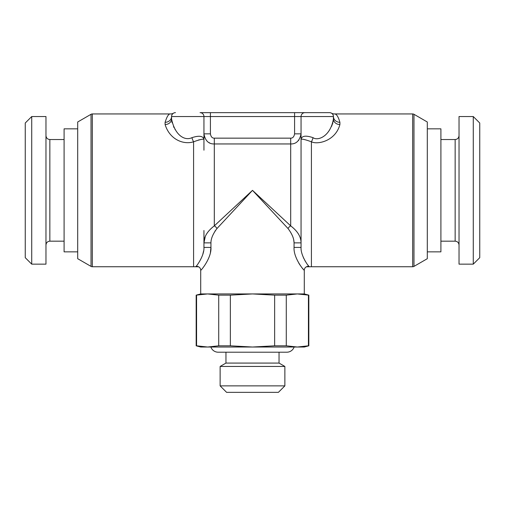 <?xml version="1.0" encoding="UTF-8"?>
<svg xmlns="http://www.w3.org/2000/svg" width="505" height="505" viewBox="0 0 505 505"><rect width="100%" height="100%" fill="white"/><g stroke="black" fill="none" stroke-linecap="round" stroke-linejoin="round"><path stroke-width="0.76" d="M427.306 121.995L427.306 258.699L413.974 266.394L413.974 114.294L427.306 121.995M301.056 247.412L294.055 247.412C293.323 257.525 303.587 270.371 304.294 270.257A3.882 3.882 -121.4 0 1 309.06 266.476C308.511 266.451 300.488 255.423 301.056 247.412L301.056 139.456C301.599 138.705 305.052 139.481 311.415 141.791C317.733 144.935 335.585 140.971 339.903 124.533L339.903 122.305C338.318 116.743 336.532 113.96 334.562 113.947L412.68 113.947A2.588 2.588 0 0 1 413.974 114.294M412.68 113.947L412.68 266.741A2.588 2.588 180 0 0 413.974 266.394M412.68 266.741L311.415 266.741L311.415 141.791A6.477 1.591 107.9 0 0 313.081 137.676C317.594 141.091 330.346 136.786 333.433 118.953L333.363 115.828M333.426 119.041L333.155 121.585M332.909 122.652L332.341 124.451M332.012 125.297L331.526 126.42M329.708 129.753L329.273 130.423M328.515 131.489L328.256 131.843M331.425 113.139A6.477 6.477 119 0 0 334.562 113.947A6.477 6.477 119 0 1 331.425 113.139L331.501 113.183M332.934 114.635L333.123 115.02M333.351 115.759L333.167 115.146M332.334 113.833L332.019 113.543M303.177 257.026L303.909 258.667M304.673 260.157L305.683 261.893M307.753 264.885L308.473 265.781M298.707 262.985L300.008 265.049M302.577 268.407L303.189 269.096M301.056 246.251L301.056 242.867C301.043 236.782 297.59 231.12 290.697 225.88L252.5 190.347L216.967 228.544C212.946 233.903 210.939 238.676 210.945 242.867L210.945 247.412C211.709 257.765 200.946 270.85 200.706 270.257L200.706 293.935L304.294 293.935L308.826 295.147L297.357 293.935L286.284 295.147L274.638 295.147L252.5 293.935L230.362 295.147L218.715 295.147L207.643 293.935L196.174 295.147L200.706 293.935M313.081 137.676C305.689 135.214 301.681 135.807 301.056 139.456L301.056 116.541L333.433 116.541A3.882 3.882 0 0 0 329.544 112.653L294.585 112.653L329.544 112.653A3.882 3.882 0 0 1 333.433 116.541A6.477 5.763 -0 0 0 339.903 122.305M304.294 270.257L304.294 293.935M294.055 247.412L294.055 242.867C294.043 238.625 292.035 233.847 288.033 228.544L252.5 190.347L214.297 225.88C207.372 231.183 203.919 236.845 203.944 242.867L203.944 247.412C204.544 255.606 196.123 266.874 195.94 266.47A3.882 3.882 115 0 1 200.706 270.257M203.42 294.118L207.643 293.935M303.53 346.638L308.422 345.811L297.357 347.023L252.5 347.023L274.638 345.811L274.638 295.147M218.715 295.147L218.715 345.811L207.643 347.023L252.5 347.023L230.362 345.811L230.362 295.147M303.53 294.327L308.422 295.147L308.422 345.811L308.826 345.811L308.826 295.147M308.826 345.811L304.294 347.023L297.357 347.023L286.284 345.811L286.284 295.147M274.638 345.811L286.284 345.811M207.637 347.023L196.578 345.811L207.643 347.023L200.706 347.023L196.174 345.811L196.578 345.811L196.578 295.147M218.715 345.811L230.362 345.811M279.044 363.082L284.87 366.447L220.13 366.447L225.956 363.082L279.044 363.082L279.044 352.206L286.815 352.206A7.771 7.771 0 0 0 294.137 347.023M225.956 363.082L225.956 352.206L218.185 352.206A7.771 7.771 0 0 1 210.863 347.023M220.13 366.447L220.13 385.87L284.87 385.87L284.87 366.447M284.87 385.87L278.4 392.347L226.6 392.347L220.13 385.87M77.694 121.995L77.694 258.699L91.026 266.394L91.026 114.294L77.694 121.995M165.097 122.26L165.097 122.305C166.991 116.371 168.771 113.587 170.438 113.947L92.32 113.947A2.588 2.588 -0 0 0 91.026 114.294M171.65 115.746L171.567 116.541A6.477 5.763 180 0 1 165.097 122.305L165.097 124.533C169.73 139.702 183.694 144.986 193.585 141.791L193.585 266.741L92.32 266.741A2.588 2.588 180 0 1 91.026 266.394M165.097 124.533A6.477 5.58 180 0 0 171.567 118.953C174.882 135.409 184.855 141.141 191.919 137.676C199.134 135.327 203.143 135.914 203.944 139.456L203.944 150.193M291.151 143.938L290.697 143.95L290.697 138.149C292.748 138.212 294.043 136.773 294.585 133.844L294.585 112.653L200.056 112.653A3.882 3.882 0 0 1 203.944 116.541L203.944 139.456C203.25 138.774 199.797 139.55 193.585 141.791A6.477 1.591 72.1 0 1 191.919 137.676M172.325 114.244A3.882 3.882 0 0 0 172.255 114.332A3.882 3.882 0 0 1 172.325 114.244L172.066 114.635M172.06 114.648A3.882 3.882 0 0 0 171.959 114.843A3.882 3.882 0 0 1 172.06 114.648L171.851 115.089M171.839 115.127L171.668 115.677A3.882 3.882 0 0 1 171.82 115.178A3.882 3.882 0 0 0 171.668 115.677M170.438 113.947A6.477 6.477 -119 0 0 173.575 113.139L173.55 113.152A6.477 6.477 -119 0 1 170.438 113.947M200.807 139.525L198.421 140.03M203.944 230.501L203.944 247.412L210.945 247.412L210.945 242.867L203.944 242.867L203.944 246.232L203.944 242.867L205.175 237.003M202.852 254.148L203.603 251.023M210.427 252.336L210.945 247.412M214.953 231.214L215.42 230.501M231.132 213.312L235.665 208.445M293.727 240.045L294.049 242.507M288.033 228.544A3.882 2.153 -45 0 1 290.697 225.88L290.697 143.95C296.157 144.127 299.61 140.756 301.056 133.844L294.585 133.844M298.884 140.049L298.512 140.491M203.944 133.844L210.415 133.844L203.944 133.844C205.226 140.756 208.679 144.127 214.303 143.95L290.697 143.95M171.567 118.953L171.567 116.541L301.056 116.541A3.882 3.882 0 0 1 304.944 112.653A3.882 3.882 0 0 0 301.056 116.541A3.882 3.882 0 0 1 304.944 112.653M173.518 113.17A3.882 3.882 0 0 1 175.456 112.653A3.882 3.882 0 0 0 171.567 116.541A3.882 3.882 0 0 1 171.612 115.967A3.882 3.882 0 0 0 171.567 116.541A3.882 3.882 0 0 1 175.456 112.653A3.882 3.882 0 0 0 173.518 113.17L173.556 113.152M176.567 131.609L176.043 130.877M175.355 129.854L174.913 129.147M174.073 127.645L173.55 126.591M172.123 122.765L171.858 121.629M209.581 142.846L209.221 142.656M207.176 141.192L206.52 140.529M204.563 137.303L203.944 133.958M210.415 112.653L210.415 133.844C210.901 136.773 212.195 138.206 214.303 138.149L214.303 225.88A3.882 2.153 -135 0 1 216.967 228.544M339.903 124.533A6.477 5.58 0 0 1 333.433 118.953M77.694 251.85L64.097 251.85L64.097 128.838L77.694 128.838M45.968 116.541L45.968 264.153L31.727 264.153L31.727 116.541L45.968 116.541M31.727 264.153L25.25 257.683L25.25 123.012L31.727 116.541M479.75 190.347L479.75 257.683L473.273 264.153L473.273 116.541L479.75 123.012L479.75 190.347M473.273 264.153L459.032 264.153L459.032 116.541L473.273 116.541M427.306 128.838L440.903 128.838L440.903 251.85L427.306 251.85M301.056 242.867L294.055 242.867M92.32 113.947L92.32 266.741M214.303 138.149L290.697 138.149M64.097 241.169L49.85 241.169L49.85 139.525C47.514 139.317 46.22 138.016 45.968 135.637M440.903 139.525L455.15 139.525L455.15 241.169C457.486 241.377 458.78 242.671 459.032 245.058M333.388 115.986L333.426 116.39M306.396 266.804L311.415 266.741M309.06 266.47L306.352 266.829M196.174 345.811L196.174 295.147M171.574 116.377L171.612 115.967M171.574 116.39L171.612 115.986M198.604 266.804L193.585 266.741M195.94 266.47L198.667 266.836M64.097 139.525L49.85 139.525M49.85 241.169C47.514 241.377 46.22 242.671 45.968 245.058M455.15 139.525C457.486 139.317 458.78 138.016 459.032 135.637M440.903 241.169L455.15 241.169M218.185 352.206L286.815 352.206"/></g></svg>
